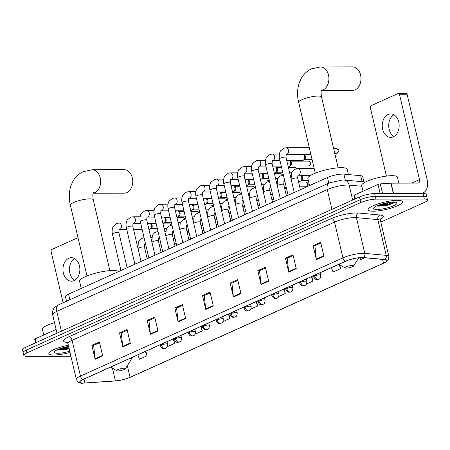 <?xml version="1.0" encoding="UTF-8"?>
<svg xmlns="http://www.w3.org/2000/svg" width="450" height="450" viewBox="0 0 450 450"><rect width="100%" height="100%" fill="white"/><g stroke="black" fill="none" stroke-linecap="round" stroke-linejoin="round"><path stroke-width="0.67" d="M66.532 301.247L65.453 296.623A11.014 2.346 -13.2 0 1 68.535 294.126L327.476 177.502A11.014 2.346 -13.2 0 1 343.873 174.139L360.692 175.697A11.014 2.346 -13.2 0 1 362.661 176.529L363.909 181.862M380.784 222.081L424.418 202.433A11.014 2.346 166.8 0 0 427.5 199.929L426.189 194.344A11.014 2.346 166.8 0 0 423.011 193.461L374.636 193.556A11.014 2.346 166.8 0 0 359.46 196.971L25.582 347.338A11.014 2.346 166.8 0 0 22.5 349.836L23.152 352.631A11.014 2.346 166.8 0 1 26.241 350.134A11.014 2.346 166.8 0 0 23.152 352.631L23.811 355.421A11.014 2.346 166.8 0 0 26.989 356.304L70.903 356.22M427.5 199.929A11.014 2.346 166.8 0 0 424.322 199.046L375.947 199.142A11.014 2.346 166.8 0 0 360.771 202.556L360.113 199.761L26.241 350.134L360.113 199.761A11.014 2.346 166.8 0 1 375.294 196.352A11.014 2.346 166.8 0 0 360.113 199.761L359.46 196.971M424.322 199.046L423.664 196.256L375.294 196.352L423.664 196.256A11.014 2.346 166.8 0 1 426.848 197.139A11.014 2.346 166.8 0 0 423.664 196.256L423.011 193.461M53.938 355.016A17.617 3.752 166.8 0 0 70.014 352.429A17.617 3.752 166.8 0 1 53.938 355.016A17.617 3.752 166.8 0 1 48.853 353.604A17.617 3.752 166.8 0 0 53.938 355.016M373.236 211.213A17.617 3.752 166.8 0 0 392.316 207.726A17.617 3.752 166.8 0 0 402.457 201.752A17.617 3.752 166.8 0 0 397.367 200.34A17.617 3.752 166.8 0 0 378.287 203.828A17.617 3.752 166.8 0 0 368.151 209.801A17.617 3.752 166.8 0 0 373.236 211.213A17.617 3.752 166.8 0 0 392.316 207.726A17.617 3.752 166.8 0 0 402.457 201.752A17.617 3.752 166.8 0 0 397.367 200.34A17.617 3.752 166.8 0 0 378.287 203.828A17.617 3.752 166.8 0 0 368.151 209.801A17.617 3.752 166.8 0 0 373.236 211.213M83.379 383.029A11.745 2.503 -13.2 0 1 79.987 382.089A11.745 2.503 -13.2 0 1 83.278 379.423L345.752 261.208A11.745 2.503 -13.2 0 1 363.234 257.625L384.683 259.611A11.745 2.503 -13.2 0 1 386.781 260.499A11.745 2.503 -13.2 0 1 383.496 263.166L130.061 377.303A11.745 2.503 -13.2 0 1 115.408 380.886L84.915 382.973A11.745 2.503 -13.2 0 1 83.379 383.029M83.177 383.119A12.037 2.565 166.8 0 0 84.077 383.102A12.037 2.565 166.8 0 0 84.752 383.062L115.245 380.976A12.037 2.565 166.8 0 0 130.14 377.359A12.037 2.565 166.8 0 0 130.264 377.303L383.698 263.166A12.037 2.565 166.8 0 0 384.919 259.521L363.471 257.535A12.037 2.565 166.8 0 0 345.549 261.214L83.076 379.423A12.037 2.565 166.8 0 0 83.177 383.119M390.814 202.241A14.681 3.127 -13.2 0 1 378.787 205.059M68.726 346.916A14.681 3.127 -13.2 0 1 59.496 348.863M323.933 256.264L320.653 242.297L313.11 245.694L316.389 259.661L323.933 256.264M320.839 243.084L314.882 245.762L316.305 259.178A2.936 1.941 65.8 0 0 316.389 259.661M315.045 245.694L313.11 245.694M296.274 268.723L293.001 254.756L285.457 258.154L288.731 272.121L296.274 268.723M293.181 255.538L287.229 258.221L288.652 271.631A2.936 1.941 65.8 0 0 288.731 272.121M287.387 258.148L285.457 258.154M268.622 281.177L265.343 267.21L257.799 270.608L261.079 284.574L268.622 281.177M265.528 267.992L259.571 270.675L260.994 284.091A2.936 1.941 65.8 0 0 261.079 284.574M259.734 270.602L257.799 270.608M240.964 293.631L237.69 279.664L230.147 283.061L233.421 297.028L240.964 293.631M237.87 280.446L231.919 283.129L233.342 296.544A2.936 1.941 65.8 0 0 233.421 297.028M232.076 283.056L230.147 283.061M102.69 355.911L99.411 341.944L91.867 345.336L95.147 359.303L102.69 355.911M99.596 342.726L93.639 345.403L95.062 358.819A2.936 1.941 65.8 0 0 95.147 359.303M93.802 345.336L91.867 345.336M130.343 343.451L127.069 329.484L119.526 332.882L122.799 346.849L130.343 343.451M127.249 330.272L121.297 332.949L122.721 346.365A2.936 1.941 65.8 0 0 122.799 346.849M121.455 332.882L119.526 332.882M158.001 330.998L154.721 317.031L147.178 320.428L150.458 334.395L158.001 330.998M154.907 317.812L148.95 320.496L150.373 333.911A2.936 1.941 65.8 0 0 150.458 334.395M149.113 320.423L147.178 320.428M185.653 318.544L182.379 304.577L174.836 307.974L178.11 321.941L185.653 318.544M182.559 305.359L176.608 308.042L178.031 321.452A2.936 1.941 65.8 0 0 178.11 321.941M176.766 307.969L174.836 307.974M213.311 306.084L210.032 292.123L202.489 295.515L205.768 309.482L213.311 306.084M210.218 292.905L204.261 295.582L205.684 308.998A2.936 1.941 65.8 0 0 205.768 309.482M204.424 295.515L202.489 295.515M68.332 345.246A17.617 3.752 166.8 0 0 48.853 353.604A17.617 3.752 166.8 0 1 68.332 345.246M360.771 202.556L26.893 352.924A11.014 2.346 166.8 0 0 23.811 355.421M306.534 283.967L312.919 281.087L311.839 276.486M331.442 267.654L333.034 272.031L340.577 268.633L339.66 264.724M359.994 257.659L360.686 259.577L364.719 257.76M222.964 321.604L229.956 318.454L228.876 313.853M195.109 334.147L202.297 330.913L201.218 326.306M167.254 346.697L174.645 343.367L173.565 338.76M137.858 354.842L139.444 359.218L146.987 355.821L145.907 351.214M278.679 296.511L285.266 293.546L284.186 288.939M250.824 309.054L257.608 306L256.528 301.393M257.608 306L256.022 301.624M229.956 318.454L228.364 314.077M202.297 330.913L200.711 326.537M174.645 343.367L173.053 338.991M146.987 355.821L145.401 351.444M285.266 293.546L283.674 289.17M312.919 281.087L311.332 276.716M340.577 268.633L339.019 264.347M54.506 322.627A18.354 3.909 166.8 0 0 42.407 329.327L43.74 335.002M68.614 346.449A11.964 2.548 166.8 0 0 54.512 351.703A11.964 2.548 166.8 0 0 57.814 353.272A11.964 2.548 166.8 0 0 69.733 351.225M57.808 349.802L59.012 349.993L69.171 348.823M68.968 347.946L58.764 349.144M69.097 348.502L57.639 349.627M74.661 280.282A11.745 8.46 89.9 0 1 69.407 269.438A11.745 8.46 89.9 0 1 74.616 258.57M68.788 258.261A11.745 8.46 -90.1 0 0 63.056 271.277A11.745 8.46 -90.1 0 0 71.432 281.183A11.745 8.46 -90.1 0 0 74.031 280.609A11.745 8.46 -90.1 0 0 79.763 267.593A11.745 8.46 -90.1 0 0 71.387 257.687A11.745 8.46 -90.1 0 0 68.788 258.261M56.098 329.434L35.212 338.839L36.096 342.602M78.008 237.662L51.975 249.39A1.834 1.322 -90.1 0 0 51.126 251.702L63.113 302.788M35.539 342.855L34.701 339.255A1.834 0.394 -13.2 0 1 35.212 338.839M93.189 193.241L124.284 193.185A11.745 8.46 -90.1 0 0 126.883 192.611A11.745 8.46 -90.1 0 0 132.615 179.595A11.745 8.46 -90.1 0 0 124.239 169.689L92.16 169.751A11.745 8.46 89.9 0 1 100.536 179.657A11.745 8.46 89.9 0 1 94.804 192.673A11.745 8.46 89.9 0 1 93.223 193.157M124.031 368.229A4.404 0.939 166.8 0 0 118.839 369.242A4.404 0.939 166.8 0 0 116.876 370.766A4.404 0.939 166.8 0 0 117.996 370.946A4.404 0.939 166.8 0 0 122.327 370.209A4.404 0.939 166.8 0 0 125.246 368.803A4.404 0.939 166.8 0 0 124.031 368.229M118.581 271.586A20.188 4.303 166.8 0 0 113.057 270.484A20.188 4.303 166.8 0 0 91.192 274.477A20.188 4.303 166.8 0 0 79.577 281.317L81.236 288.405M321.474 90.433L352.564 90.371A11.745 8.46 -90.1 0 0 355.162 89.797A11.745 8.46 -90.1 0 0 360.894 76.781A11.745 8.46 -90.1 0 0 352.519 66.876L320.439 66.943A11.745 8.46 89.9 0 1 328.821 76.843A11.745 8.46 89.9 0 1 323.083 89.859A11.745 8.46 89.9 0 1 321.502 90.343M352.311 265.416A4.404 0.939 166.8 0 0 347.124 266.428A4.404 0.939 166.8 0 0 345.156 267.952A4.404 0.939 166.8 0 0 346.281 268.132A4.404 0.939 166.8 0 0 350.612 267.396A4.404 0.939 166.8 0 0 353.526 265.989A4.404 0.939 166.8 0 0 352.311 265.416M348.401 174.561L347.169 169.29A20.188 4.303 166.8 0 0 341.342 167.67A20.188 4.303 166.8 0 0 319.472 171.664A20.188 4.303 166.8 0 0 307.856 178.509L309.521 185.591M123.317 269.449A3.302 0.703 166.8 0 0 121.134 270.433M150.03 229.269L151.273 228.442A2.385 1.721 89.9 0 0 152.156 225.557A2.385 1.721 89.9 0 0 151.262 224.139L150.075 223.352A3.302 2.379 89.9 0 1 151.256 225.276A3.302 2.379 89.9 0 1 150.03 229.269A3.302 2.379 89.9 0 1 149.732 229.438A3.302 2.379 89.9 0 1 149.001 229.601L148.967 229.601M137.244 263.177A3.302 0.703 166.8 0 0 135.062 264.161M163.958 222.998L165.201 222.171A2.385 1.721 89.9 0 0 166.084 219.285A2.385 1.721 89.9 0 0 165.189 217.868L164.002 217.08A3.302 2.379 89.9 0 1 165.184 219.004A3.302 2.379 89.9 0 1 163.958 222.998A3.302 2.379 89.9 0 1 163.659 223.166A3.302 2.379 89.9 0 1 162.928 223.324L162.894 223.324M151.172 256.905A3.302 0.703 166.8 0 0 148.995 257.889M177.885 216.726L179.128 215.893A2.385 1.721 89.9 0 0 180.011 213.007A2.385 1.721 89.9 0 0 179.117 211.596L177.93 210.803A3.302 2.379 89.9 0 1 179.117 212.732A3.302 2.379 89.9 0 1 177.885 216.726A3.302 2.379 89.9 0 1 177.587 216.894A3.302 2.379 89.9 0 1 176.856 217.052L176.822 217.052M165.105 250.633A3.302 0.703 166.8 0 0 162.922 251.618M191.818 210.454L193.056 209.621A2.385 1.721 89.9 0 0 193.944 206.736A2.385 1.721 89.9 0 0 193.05 205.318L191.857 204.531A3.302 2.379 89.9 0 1 193.044 206.454A3.302 2.379 89.9 0 1 191.818 210.454A3.302 2.379 89.9 0 1 191.514 210.617A3.302 2.379 89.9 0 1 190.789 210.78L190.749 210.78M179.032 244.361A3.302 0.703 166.8 0 0 176.85 245.34M205.746 204.182L206.983 203.349A2.385 1.721 89.9 0 0 207.872 200.464A2.385 1.721 89.9 0 0 206.977 199.046L205.785 198.259A3.302 2.379 89.9 0 1 206.972 200.183A3.302 2.379 89.9 0 1 205.746 204.182A3.302 2.379 89.9 0 1 205.447 204.345A3.302 2.379 89.9 0 1 204.716 204.508L204.677 204.508M192.96 238.089A3.302 0.703 166.8 0 0 190.778 239.068M219.673 197.904L220.911 197.078A2.385 1.721 89.9 0 0 221.799 194.192A2.385 1.721 89.9 0 0 220.905 192.774L219.713 191.987A3.302 2.379 89.9 0 1 220.899 193.911A3.302 2.379 89.9 0 1 219.673 197.904A3.302 2.379 89.9 0 1 219.375 198.073A3.302 2.379 89.9 0 1 218.644 198.236L218.604 198.236M206.888 231.812A3.302 0.703 166.8 0 0 204.705 232.796M233.601 191.632L234.838 190.806A2.385 1.721 89.9 0 0 235.727 187.92A2.385 1.721 89.9 0 0 234.833 186.502L233.646 185.715A3.302 2.379 89.9 0 1 234.827 187.639A3.302 2.379 89.9 0 1 233.601 191.632A3.302 2.379 89.9 0 1 233.303 191.801A3.302 2.379 89.9 0 1 232.571 191.959L232.532 191.959M220.815 225.54A3.302 0.703 166.8 0 0 218.632 226.524M247.567 179.443A3.302 2.379 89.9 0 1 248.754 181.367A3.302 2.379 89.9 0 1 247.528 185.361A3.302 2.379 89.9 0 1 247.23 185.529A3.302 2.379 89.9 0 1 246.499 185.687L246.465 185.687M247.573 179.443L248.76 180.231A2.385 1.721 89.9 0 1 249.654 181.648A2.385 1.721 89.9 0 1 248.771 184.534L247.528 185.361M234.743 219.268A3.302 0.703 166.8 0 0 232.56 220.252M261.456 179.089L262.699 178.256A2.385 1.721 89.9 0 0 263.582 175.371A2.385 1.721 89.9 0 0 262.688 173.959L261.501 173.166A3.302 2.379 89.9 0 1 262.682 175.095A3.302 2.379 89.9 0 1 261.456 179.089A3.302 2.379 89.9 0 1 261.157 179.252A3.302 2.379 89.9 0 1 260.426 179.415L260.392 179.415M248.67 212.996A3.302 0.703 166.8 0 0 246.487 213.975M275.383 172.817L276.626 171.984A2.385 1.721 89.9 0 0 277.509 169.099A2.385 1.721 89.9 0 0 276.615 167.681L275.428 166.894A3.302 2.379 89.9 0 1 276.609 168.817A3.302 2.379 89.9 0 1 275.383 172.817A3.302 2.379 89.9 0 1 275.085 172.98A3.302 2.379 89.9 0 1 274.354 173.143L274.32 173.143M262.597 206.724A3.302 0.703 166.8 0 0 260.421 207.703M289.311 166.539L290.554 165.713A2.385 1.721 89.9 0 0 291.437 162.827A2.385 1.721 89.9 0 0 290.543 161.409L289.356 160.622A3.302 2.379 89.9 0 1 290.543 162.546A3.302 2.379 89.9 0 1 289.311 166.539A3.302 2.379 89.9 0 1 289.012 166.708A3.302 2.379 89.9 0 1 288.287 166.871L288.248 166.871M276.531 200.447A3.302 0.703 166.8 0 0 274.348 201.431M303.244 160.268L304.481 159.441A2.385 1.721 89.9 0 0 305.37 156.555A2.385 1.721 89.9 0 0 304.476 155.138L303.283 154.35A3.302 2.379 89.9 0 1 304.47 156.274A3.302 2.379 89.9 0 1 303.244 160.268A3.302 2.379 89.9 0 1 302.946 160.436A3.302 2.379 89.9 0 1 302.214 160.594L286.785 160.627M290.458 194.175A3.302 0.703 166.8 0 0 288.276 195.159M160.954 243.99A3.302 2.379 89.9 0 1 160.127 244.198L159.159 244.204M174.881 237.718A3.302 2.379 89.9 0 1 174.054 237.926L173.087 237.926M188.809 231.446A3.302 2.379 89.9 0 1 187.982 231.654L187.014 231.654M202.736 225.174A3.302 2.379 89.9 0 1 201.909 225.382L200.942 225.382M216.669 218.897A3.302 2.379 89.9 0 1 215.837 219.105L214.869 219.111M230.597 212.625A3.302 2.379 89.9 0 1 229.77 212.833L228.797 212.839M244.524 206.353A3.302 2.379 89.9 0 1 243.697 206.561L242.73 206.561M258.452 200.081A3.302 2.379 89.9 0 1 257.625 200.289L256.657 200.289M272.379 193.809A3.302 2.379 89.9 0 1 271.553 194.018L270.585 194.018M286.307 187.537A3.302 2.379 89.9 0 1 285.48 187.746L284.512 187.746M300.437 181.142L301.68 180.315A2.385 1.721 89.9 0 0 302.563 177.429A2.385 1.721 89.9 0 0 301.669 176.012L300.482 175.224A3.302 2.379 89.9 0 1 301.663 177.148A3.302 2.379 89.9 0 1 300.437 181.142A3.302 2.379 89.9 0 1 299.407 181.468L298.44 181.474M297.872 175.23L297.894 175.219A3.302 2.379 89.9 0 1 297.883 175.23L297.906 175.23A3.302 2.379 89.9 0 0 298.496 175.123A3.302 2.379 89.9 0 0 300.167 170.904A3.302 2.379 89.9 0 0 297.894 168.621L313.324 168.593A3.302 2.379 89.9 0 1 314.263 168.857M393.952 136.479A11.745 8.46 89.9 0 1 388.704 125.634A11.745 8.46 89.9 0 1 393.913 114.772M388.08 114.457A11.745 8.46 -90.1 0 0 382.348 127.474A11.745 8.46 -90.1 0 0 390.724 137.379A11.745 8.46 -90.1 0 0 393.322 136.806A11.745 8.46 -90.1 0 0 399.054 123.789A11.745 8.46 -90.1 0 0 390.679 113.884A11.745 8.46 -90.1 0 0 388.08 114.457M380.143 193.545L378.011 184.449L354.504 195.041L355.387 198.804M421.476 193.466A14.681 9.692 65.8 0 0 422.966 192.999A14.681 9.692 65.8 0 0 427.123 179.595L407.222 94.748L399.583 94.764L419.484 179.612A3.673 2.424 -114.2 0 1 418.444 182.959A3.673 2.424 -114.2 0 1 417.757 183.105L391.134 183.156L393.564 193.523M399.583 94.764A1.834 1.322 -90.1 0 0 398.323 93.493L405.962 93.482A1.834 1.322 89.9 0 1 407.222 94.748M398.323 93.493A1.834 1.322 -90.1 0 0 397.918 93.583L371.267 105.587A1.834 1.322 -90.1 0 0 370.418 107.899L386.415 176.102M354.836 199.052L353.993 195.458A1.834 0.394 -13.2 0 1 354.504 195.041M378.011 184.449A1.834 0.394 -13.2 0 1 380.301 183.893L390.898 183.167A1.834 0.394 -13.2 0 1 391.134 183.156M398.846 183.144L397.434 177.143A18.354 3.909 166.8 0 0 392.141 175.674A18.354 3.909 166.8 0 0 372.262 179.308A18.354 3.909 166.8 0 0 361.699 185.529L363.032 191.199M377.106 209.469A11.964 2.548 166.8 0 0 391.207 206.713A11.964 2.548 166.8 0 0 396.546 202.567A11.964 2.548 166.8 0 0 393.497 202.084A11.964 2.548 166.8 0 0 381.735 204.086A11.964 2.548 166.8 0 0 373.804 207.9A11.964 2.548 166.8 0 0 377.106 209.469M377.1 205.999L378.304 206.19L387.799 205.183L395.128 202.174M394.402 202.106L387.371 204.345L378.056 205.346M394.976 202.382L387.501 204.902L376.931 205.824M69.851 299.751L68.535 294.126M362.098 181.693L360.692 175.697M345.279 180.135L343.873 174.139M328.798 183.127L327.476 177.502M361.879 186.272L349.144 185.096A14.681 3.127 166.8 0 0 347.524 185.029A14.681 3.127 166.8 0 0 327.285 189.579L56.767 311.417A14.681 3.127 166.8 0 0 52.656 314.747C51.93 309.662 54.782 307.322 55.125 307.063L58.843 304.712L329.361 182.874A7.341 4.843 -114.2 0 0 327.285 189.579L331.926 209.368M61.408 331.206L56.767 311.417A7.341 4.843 -114.2 0 1 58.843 304.712M352.648 200.036L349.144 185.096A7.341 6.047 -84.7 0 0 343.98 180.017L365.484 182.008M25.582 347.338L26.893 352.924M374.636 193.556L375.947 199.142M67.314 342.428A18.354 3.909 -13.2 0 1 68.704 336.836L331.178 218.621A3.673 2.424 -114.2 0 1 334.541 222.109L72.067 340.318A14.681 3.127 166.8 0 0 67.956 343.654L66.78 342.011M331.178 218.621A18.354 3.909 -13.2 0 1 356.479 212.934A18.354 3.909 -13.2 0 1 358.498 213.019L379.946 215.004A18.354 3.909 -13.2 0 1 380.498 219.336M354.786 217.558A14.681 3.127 166.8 0 0 334.541 222.109L342.928 257.861A14.681 3.127 -13.2 0 1 364.787 253.378L386.229 255.364A14.681 3.127 -13.2 0 1 388.856 256.477L380.469 220.719A14.681 3.127 166.8 0 0 377.848 219.611L356.4 217.626A14.681 3.127 166.8 0 0 354.786 217.558M130.14 377.359L130.275 377.297A3.673 2.424 -114.2 0 1 130.275 377.297A3.673 2.424 -114.2 0 1 130.264 377.303L383.704 263.16A3.673 2.424 65.8 0 0 383.704 263.16C388.024 260.629 388.614 261.034 388.856 256.477M384.919 259.521A3.673 3.026 -84.7 0 0 386.229 255.364L377.848 219.611A3.673 3.026 95.3 0 1 379.946 215.004M363.471 257.535A3.673 3.026 -84.7 0 0 364.787 253.378L356.4 217.626A3.673 3.026 95.3 0 1 358.498 213.019M345.549 261.214A3.673 2.424 -114.2 0 1 342.928 257.861L80.454 376.076A3.673 2.424 65.8 0 0 83.076 379.423M84.077 383.102L83.104 383.124C80.066 383.676 77.816 382.438 76.343 379.406A14.681 3.127 -13.2 0 1 80.454 376.076L72.067 340.318A3.673 2.424 -114.2 0 0 68.704 336.836M383.496 263.166L382.613 259.419M84.915 382.973L84.009 379.091M115.408 380.886L112.421 368.151M130.061 377.303L127.322 365.625M213.199 305.612L205.684 308.998M185.541 318.071L178.031 321.452M157.888 330.525L150.373 333.911M130.23 342.979L122.721 346.365M102.578 355.438L95.062 358.819M240.851 293.158L233.342 296.544M268.509 280.704L260.994 284.091M296.162 268.251L288.652 271.631M323.82 255.791L316.305 259.178M65.593 349.571A14.681 3.127 166.8 0 0 69.131 348.666M61.346 348.221A14.681 3.127 166.8 0 0 68.642 346.567M86.996 275.985L70.386 205.161A11.745 2.503 -13.2 0 1 73.671 202.494A11.745 2.503 -13.2 0 1 89.865 198.855A11.745 2.503 -13.2 0 1 93.257 199.794C92.649 195.806 92.717 193.427 93.459 192.667M131.681 357.621L130.95 360.073A12.139 2.587 166.8 0 0 129.493 358.605M315.276 173.177L298.665 102.347A11.745 2.503 -13.2 0 1 301.956 99.681A11.745 2.503 -13.2 0 1 318.144 96.041A11.745 2.503 -13.2 0 1 321.536 96.986C320.929 92.992 320.996 90.613 321.739 89.859M126.186 223.037L119.098 223.048A3.302 2.379 89.9 0 1 121.455 225.838A3.302 2.379 89.9 0 1 119.841 229.494A3.302 2.379 89.9 0 1 119.7 229.556A3.302 2.379 89.9 0 1 119.115 229.657A3.302 2.379 89.9 0 1 119.087 229.657L126.788 229.641M119.076 229.657L118.867 232.594A3.302 0.703 166.8 0 0 117.917 232.329A3.302 0.703 166.8 0 0 113.507 233.286A3.302 0.703 166.8 0 0 112.438 234.101C111.353 229.523 113.383 225.894 113.552 226.035L116.876 223.431L119.098 223.048M163.024 223.881L169.206 223.869A2.385 1.721 89.9 0 1 170.786 225.309M140.113 216.765L133.026 216.776A3.302 2.379 89.9 0 1 135.382 219.561A3.302 2.379 89.9 0 1 133.774 223.222A3.302 2.379 89.9 0 1 133.627 223.279A3.302 2.379 89.9 0 1 133.043 223.386A3.302 2.379 89.9 0 1 133.014 223.386L140.715 223.369M133.009 223.386L132.795 226.322A3.302 0.703 166.8 0 0 131.844 226.058A3.302 0.703 166.8 0 0 127.434 227.014A3.302 0.703 166.8 0 0 126.366 227.829C125.28 223.251 127.311 219.623 127.479 219.763L130.804 217.153L133.026 216.776M176.951 217.609L183.133 217.597A2.385 1.721 89.9 0 1 184.714 219.037M154.041 210.487L146.959 210.504A3.302 2.379 89.9 0 1 149.31 213.289A3.302 2.379 89.9 0 1 147.701 216.951A3.302 2.379 89.9 0 1 147.555 217.007A3.302 2.379 89.9 0 1 146.97 217.114A3.302 2.379 89.9 0 1 146.947 217.114M154.648 217.097L146.953 217.102L146.722 220.044A3.302 0.703 166.8 0 0 145.772 219.78A3.302 0.703 166.8 0 0 141.362 220.742A3.302 0.703 166.8 0 0 140.293 221.558C139.207 216.973 141.238 213.351 141.407 213.491L144.737 210.881L146.959 210.504M190.879 211.337L197.061 211.326A2.385 1.721 89.9 0 1 198.641 212.766M161.482 210.735A3.302 2.379 89.9 0 1 160.898 210.836A3.302 2.379 89.9 0 1 160.875 210.836L160.656 213.773A3.302 0.703 166.8 0 0 159.699 213.508A3.302 0.703 166.8 0 0 155.289 214.47A3.302 0.703 166.8 0 0 154.221 215.28C153.135 210.701 155.166 207.079 155.334 207.219L158.664 204.609L160.886 204.232A3.302 2.379 89.9 0 1 163.243 207.017A3.302 2.379 89.9 0 1 161.629 210.679A3.302 2.379 89.9 0 1 161.482 210.735M204.806 205.065L210.988 205.048A2.385 1.721 89.9 0 1 212.574 206.488M175.41 204.463A3.302 2.379 89.9 0 1 174.825 204.564A3.302 2.379 89.9 0 1 174.803 204.564L174.583 207.501A3.302 0.703 166.8 0 0 173.627 207.236A3.302 0.703 166.8 0 0 169.222 208.198A3.302 0.703 166.8 0 0 168.148 209.008C167.062 204.429 169.099 200.801 169.262 200.942L172.592 198.338L174.814 197.961A3.302 2.379 89.9 0 1 177.171 200.745A3.302 2.379 89.9 0 1 175.556 204.407A3.302 2.379 89.9 0 1 175.41 204.463M218.734 198.787L224.921 198.776A2.385 1.721 89.9 0 1 226.502 200.216M189.343 198.191A3.302 2.379 89.9 0 1 188.752 198.292A3.302 2.379 89.9 0 1 188.73 198.292L188.741 198.287C188.482 197.944 188.409 198.928 188.511 201.229A3.302 0.703 166.8 0 0 187.554 200.964A3.302 0.703 166.8 0 0 183.15 201.921A3.302 0.703 166.8 0 0 182.076 202.736C180.99 198.157 183.026 194.529 183.189 194.67L186.519 192.066L188.741 191.683A3.302 2.379 89.9 0 1 191.098 194.473A3.302 2.379 89.9 0 1 189.484 198.129A3.302 2.379 89.9 0 1 189.343 198.191M232.667 192.516L238.849 192.504A2.385 1.721 89.9 0 1 240.429 193.944M203.271 191.914A3.302 2.379 89.9 0 1 202.68 192.021A3.302 2.379 89.9 0 1 202.657 192.021L202.438 194.957A3.302 0.703 166.8 0 0 201.482 194.692A3.302 0.703 166.8 0 0 197.078 195.649A3.302 0.703 166.8 0 0 196.003 196.464C194.923 191.886 196.954 188.257 197.117 188.398L200.447 185.788L202.669 185.411A3.302 2.379 89.9 0 1 205.026 188.196A3.302 2.379 89.9 0 1 203.411 191.857A3.302 2.379 89.9 0 1 203.271 191.914M246.594 186.244L252.776 186.232A2.385 1.721 89.9 0 1 254.357 187.672M217.198 185.642A3.302 2.379 89.9 0 1 216.607 185.749A3.302 2.379 89.9 0 1 216.585 185.749L216.366 188.679A3.302 0.703 166.8 0 0 215.415 188.415A3.302 0.703 166.8 0 0 211.005 189.377A3.302 0.703 166.8 0 0 209.931 190.192C208.851 185.608 210.881 181.986 211.05 182.126L214.374 179.516L216.596 179.139A3.302 2.379 89.9 0 1 218.953 181.924A3.302 2.379 89.9 0 1 217.339 185.586A3.302 2.379 89.9 0 1 217.198 185.642M260.522 179.972L266.704 179.961A2.385 1.721 89.9 0 1 268.284 181.401M237.611 172.851L230.524 172.868A3.302 2.379 89.9 0 1 232.881 175.652A3.302 2.379 89.9 0 1 231.266 179.314A3.302 2.379 89.9 0 1 231.126 179.37A3.302 2.379 89.9 0 1 230.541 179.471A3.302 2.379 89.9 0 1 230.513 179.471L238.213 179.46M230.501 179.477L230.293 182.407A3.302 0.703 166.8 0 0 229.343 182.143A3.302 0.703 166.8 0 0 224.933 183.105A3.302 0.703 166.8 0 0 223.864 183.915C222.778 179.336 224.809 175.714 224.977 175.854L228.302 173.244L230.524 172.868M274.449 173.7L280.631 173.689A2.385 1.721 89.9 0 1 282.212 175.129M245.053 173.098A3.302 2.379 89.9 0 1 244.468 173.199A3.302 2.379 89.9 0 1 244.44 173.199L244.221 176.136A3.302 0.703 166.8 0 0 243.27 175.871A3.302 0.703 166.8 0 0 238.86 176.833A3.302 0.703 166.8 0 0 237.791 177.643C236.706 173.064 238.736 169.436 238.905 169.577L242.229 166.972L244.451 166.596A3.302 2.379 89.9 0 1 246.808 169.38A3.302 2.379 89.9 0 1 245.199 173.042A3.302 2.379 89.9 0 1 245.053 173.098M288.377 167.428L294.559 167.411A2.385 1.721 89.9 0 1 296.139 168.851M309.026 165.797A2.385 1.721 89.9 0 1 308.498 165.909L309.471 165.701A2.385 1.575 -114.2 0 1 309.026 165.797A2.385 1.721 89.9 0 0 310.191 163.153A2.385 1.721 89.9 0 0 308.486 161.139L290.194 161.179M258.981 166.826A3.302 2.379 89.9 0 1 258.396 166.928A3.302 2.379 89.9 0 1 258.373 166.928L258.148 169.864A3.302 0.703 166.8 0 0 257.197 169.599A3.302 0.703 166.8 0 0 252.787 170.556A3.302 0.703 166.8 0 0 251.719 171.371C250.633 166.792 252.664 163.164 252.833 163.305L256.162 160.701L258.384 160.318A3.302 2.379 89.9 0 1 260.736 163.108A3.302 2.379 89.9 0 1 259.127 166.764A3.302 2.379 89.9 0 1 258.981 166.826M272.908 160.554A3.302 2.379 89.9 0 1 272.323 160.656A3.302 2.379 89.9 0 1 272.301 160.656L272.081 163.592A3.302 0.703 166.8 0 0 271.125 163.328A3.302 0.703 166.8 0 0 266.715 164.284A3.302 0.703 166.8 0 0 265.646 165.099C264.561 160.521 266.591 156.893 266.76 157.033L270.09 154.429L272.312 154.046A3.302 2.379 89.9 0 1 274.669 156.831A3.302 2.379 89.9 0 1 273.054 160.493A3.302 2.379 89.9 0 1 272.908 160.554M336.881 153.248A2.385 1.721 89.9 0 1 336.353 153.366L337.331 153.157A2.385 1.575 -114.2 0 1 336.881 153.248A2.385 1.721 89.9 0 0 338.046 150.604A2.385 1.721 89.9 0 0 336.347 148.596L333.641 148.601M286.836 154.277A3.302 2.379 89.9 0 1 286.251 154.384A3.302 2.379 89.9 0 1 286.228 154.384L286.009 157.32A3.302 0.703 166.8 0 0 285.053 157.05A3.302 0.703 166.8 0 0 280.648 158.012A3.302 0.703 166.8 0 0 279.574 158.828C278.488 154.243 280.524 150.621 280.688 150.761L284.017 148.151L286.239 147.774A3.302 2.379 89.9 0 1 288.596 150.559A3.302 2.379 89.9 0 1 286.982 154.221A3.302 2.379 89.9 0 1 286.836 154.277M161.46 344.993A3.673 0.782 166.8 0 0 160.431 345.825C162.624 349.757 163.817 348.328 164.171 348.654L165.51 348.334A3.673 2.424 -114.2 0 1 164.824 348.474A3.673 2.424 65.8 0 1 161.46 344.993A3.673 0.782 166.8 0 1 166.517 343.851A3.673 0.782 166.8 0 1 167.58 344.149C167.417 348.609 165.819 347.749 165.51 348.334M145.558 244.007A3.302 2.379 89.9 0 1 145.282 244.125A3.302 2.379 89.9 0 1 144.697 244.232A3.302 2.379 89.9 0 1 144.675 244.232L144.456 247.162A3.302 0.703 166.8 0 0 143.499 246.898A3.302 0.703 166.8 0 0 139.095 247.86A3.302 0.703 166.8 0 0 138.021 248.597M175.388 338.715A3.673 0.782 166.8 0 0 174.358 339.553C176.552 343.485 177.744 342.056 178.099 342.377L179.438 342.062A3.673 2.424 -114.2 0 1 178.751 342.202A3.673 2.424 65.8 0 1 175.388 338.715A3.673 0.782 166.8 0 1 180.444 337.579A3.673 0.782 166.8 0 1 181.507 337.877C181.344 342.338 179.747 341.477 179.438 342.062M159.486 237.729A3.302 2.379 89.9 0 1 159.216 237.853A3.302 2.379 89.9 0 1 158.625 237.954A3.302 2.379 89.9 0 1 158.602 237.954L159.536 237.954M158.591 237.96L158.614 237.949C158.355 237.611 158.282 238.59 158.383 240.891A3.302 0.703 166.8 0 0 157.427 240.626A3.302 0.703 166.8 0 0 153.023 241.588A3.302 0.703 166.8 0 0 151.948 242.325M189.315 332.443A3.673 0.782 166.8 0 0 188.286 333.276C190.479 337.207 191.672 335.784 192.026 336.105L193.365 335.784A3.673 2.424 -114.2 0 1 192.679 335.931A3.673 2.424 65.8 0 1 189.315 332.443A3.673 0.782 166.8 0 1 194.372 331.307A3.673 0.782 166.8 0 1 195.435 331.599C195.272 336.06 193.674 335.205 193.365 335.784M173.413 231.458A3.302 2.379 89.9 0 1 173.143 231.581A3.302 2.379 89.9 0 1 172.553 231.683A3.302 2.379 89.9 0 1 172.53 231.683L173.464 231.683M172.519 231.683L172.311 234.619A3.302 0.703 166.8 0 0 171.354 234.354A3.302 0.703 166.8 0 0 166.95 235.316A3.302 0.703 166.8 0 0 165.876 236.053M203.243 326.171A3.673 0.782 166.8 0 0 202.213 327.004C204.407 330.936 205.599 329.512 205.954 329.833L207.298 329.512A3.673 2.424 -114.2 0 1 206.606 329.659A3.673 2.424 65.8 0 1 203.243 326.171A3.673 0.782 166.8 0 1 208.305 325.035A3.673 0.782 166.8 0 1 209.362 325.327C209.199 329.788 207.602 328.933 207.298 329.512M187.341 225.186A3.302 2.379 89.9 0 1 187.071 225.309A3.302 2.379 89.9 0 1 186.48 225.411A3.302 2.379 89.9 0 1 186.458 225.411L187.397 225.411M186.48 225.411L186.238 228.347A3.302 0.703 166.8 0 0 185.287 228.083A3.302 0.703 166.8 0 0 180.877 229.039A3.302 0.703 166.8 0 0 179.809 229.781M217.17 319.899A3.673 0.782 166.8 0 0 216.141 320.732C218.334 324.664 219.532 323.241 219.881 323.561L221.226 323.241A3.673 2.424 -114.2 0 1 220.534 323.387A3.673 2.424 65.8 0 1 217.17 319.899A3.673 0.782 166.8 0 1 222.232 318.763A3.673 0.782 166.8 0 1 223.29 319.056C223.127 323.516 221.535 322.661 221.226 323.241M201.268 218.914A3.302 2.379 89.9 0 1 200.998 219.032A3.302 2.379 89.9 0 1 200.413 219.139A3.302 2.379 89.9 0 1 200.385 219.139M201.324 219.139L200.374 219.139L200.166 222.075A3.302 0.703 166.8 0 0 199.215 221.811A3.302 0.703 166.8 0 0 194.805 222.767A3.302 0.703 166.8 0 0 193.736 223.504M231.097 313.627A3.673 0.782 166.8 0 0 230.074 314.46C232.262 318.392 233.46 316.963 233.809 317.289L235.153 316.969A3.673 2.424 -114.2 0 1 234.461 317.115A3.673 2.424 65.8 0 1 231.097 313.627A3.673 0.782 166.8 0 1 236.16 312.491A3.673 0.782 166.8 0 1 237.218 312.784C237.054 317.244 235.463 316.389 235.153 316.969M215.201 212.642A3.302 2.379 89.9 0 1 214.926 212.76A3.302 2.379 89.9 0 1 214.341 212.867A3.302 2.379 89.9 0 1 214.312 212.867L215.252 212.861M214.307 212.867L214.093 215.797A3.302 0.703 166.8 0 0 213.143 215.533A3.302 0.703 166.8 0 0 208.732 216.495A3.302 0.703 166.8 0 0 207.664 217.232M245.025 307.356A3.673 0.782 166.8 0 0 244.001 308.188C246.195 312.12 247.388 310.691 247.736 311.017L249.081 310.697A3.673 2.424 -114.2 0 1 248.394 310.838A3.673 2.424 65.8 0 1 245.025 307.356A3.673 0.782 166.8 0 1 250.088 306.214A3.673 0.782 166.8 0 1 251.145 306.512C250.982 310.973 249.39 310.112 249.081 310.697M229.129 206.364A3.302 2.379 89.9 0 1 228.853 206.488A3.302 2.379 89.9 0 1 228.268 206.589A3.302 2.379 89.9 0 1 228.246 206.589M229.179 206.589L228.234 206.595L228.021 209.526A3.302 0.703 166.8 0 0 227.07 209.261A3.302 0.703 166.8 0 0 222.66 210.223A3.302 0.703 166.8 0 0 221.591 210.96M258.958 301.078A3.673 0.782 166.8 0 0 257.929 301.911C260.123 305.848 261.315 304.419 261.669 304.74L263.008 304.419A3.673 2.424 -114.2 0 1 262.322 304.566A3.673 2.424 65.8 0 1 258.958 301.078A3.673 0.782 166.8 0 1 264.015 299.942A3.673 0.782 166.8 0 1 265.072 300.234C264.915 304.701 263.317 303.84 263.008 304.419M243.056 200.093A3.302 2.379 89.9 0 1 242.781 200.216A3.302 2.379 89.9 0 1 242.196 200.317A3.302 2.379 89.9 0 1 242.173 200.317L243.107 200.317M242.179 200.312L241.954 203.254A3.302 0.703 166.8 0 0 240.998 202.989A3.302 0.703 166.8 0 0 236.588 203.951A3.302 0.703 166.8 0 0 235.519 204.688M272.886 294.806A3.673 0.782 166.8 0 0 271.856 295.639C274.05 299.571 275.243 298.147 275.597 298.468L276.936 298.147A3.673 2.424 -114.2 0 1 276.249 298.294A3.673 2.424 65.8 0 1 272.886 294.806A3.673 0.782 166.8 0 1 277.942 293.67A3.673 0.782 166.8 0 1 279.006 293.963C278.843 298.423 277.245 297.568 276.936 298.147M256.984 193.821A3.302 2.379 89.9 0 1 256.708 193.944A3.302 2.379 89.9 0 1 256.123 194.046A3.302 2.379 89.9 0 1 256.101 194.046L255.881 196.982A3.302 0.703 166.8 0 0 254.925 196.718A3.302 0.703 166.8 0 0 250.521 197.674A3.302 0.703 166.8 0 0 249.446 198.416M306.219 186.671A2.385 1.721 89.9 0 1 305.691 186.784L306.669 186.576A2.385 1.575 -114.2 0 1 306.219 186.671A2.385 1.721 89.9 0 0 307.384 184.028A2.385 1.721 89.9 0 0 305.685 182.014L298.569 182.031M286.813 288.534A3.673 0.782 166.8 0 0 285.784 289.367C287.977 293.299 289.17 291.876 289.524 292.196L290.863 291.876A3.673 2.424 -114.2 0 1 290.177 292.022A3.673 2.424 65.8 0 1 286.813 288.534A3.673 0.782 166.8 0 1 291.87 287.398A3.673 0.782 166.8 0 1 292.933 287.691C292.77 292.151 291.173 291.296 290.863 291.876M270.911 187.549A3.302 2.379 89.9 0 1 270.641 187.672A3.302 2.379 89.9 0 1 270.051 187.774A3.302 2.379 89.9 0 1 270.028 187.774L270.039 187.763C269.781 187.425 269.707 188.409 269.809 190.71A3.302 0.703 166.8 0 0 268.852 190.446A3.302 0.703 166.8 0 0 264.448 191.402A3.302 0.703 166.8 0 0 263.374 192.144M300.741 282.262A3.673 0.782 166.8 0 0 299.711 283.095C301.905 287.027 303.098 285.598 303.452 285.924L304.796 285.604A3.673 2.424 -114.2 0 1 304.104 285.75A3.673 2.424 65.8 0 1 300.741 282.262A3.673 0.782 166.8 0 1 305.798 281.126A3.673 0.782 166.8 0 1 306.861 281.419C306.697 285.879 305.1 285.024 304.796 285.604M284.839 181.277A3.302 2.379 89.9 0 1 284.569 181.395A3.302 2.379 89.9 0 1 283.978 181.502A3.302 2.379 89.9 0 1 283.956 181.502L284.889 181.496M283.944 181.502L283.736 184.438A3.302 0.703 166.8 0 0 282.78 184.174A3.302 0.703 166.8 0 0 278.376 185.13A3.302 0.703 166.8 0 0 277.301 185.867M314.668 275.991A3.673 0.782 166.8 0 0 313.639 276.823C315.832 280.755 317.025 279.326 317.379 279.653L318.724 279.332A3.673 2.424 -114.2 0 1 318.032 279.472A3.673 2.424 65.8 0 1 314.668 275.991A3.673 0.782 166.8 0 1 319.731 274.849A3.673 0.782 166.8 0 1 320.788 275.147C320.625 279.608 319.027 278.747 318.724 279.332M310.973 175.202L297.906 175.23L297.664 178.161A3.302 0.703 166.8 0 0 296.713 177.896A3.302 0.703 166.8 0 0 292.303 178.858A3.302 0.703 166.8 0 0 291.234 179.595M419.484 179.612L411.694 183.116M393.322 193.523L390.898 183.167M380.301 183.893L382.567 193.539M384.885 205.774A14.681 3.127 166.8 0 0 392.653 203.479M380.638 204.424A14.681 3.127 166.8 0 0 388.879 202.489M329.361 182.874L342.484 179.955L343.98 180.017M52.656 314.747L56.981 333.197M76.343 379.406L67.956 343.654M380.469 220.719L380.79 218.728M70.386 205.161C68.754 198.242 68.962 191.694 71.004 185.518L73.063 181.007C75.493 176.794 78.885 173.678 83.228 171.658L92.16 169.751M116.876 370.766L110.638 367.099M125.246 368.803L130.95 360.073M109.867 270.624L93.257 199.794M298.665 102.347C297.034 95.428 297.242 88.881 299.289 82.71L301.343 78.193C303.778 73.98 307.164 70.864 311.507 68.844L320.439 66.943M345.156 267.952L338.918 264.291M353.526 265.989L358.903 257.771M338.147 167.811L321.536 96.986M120.977 270.506L112.438 234.101M156.24 223.898L150.907 223.903M127.114 267.744L118.867 232.594M133.571 229.629L142.183 229.612M166.635 228.645L164.143 228.651M157.359 228.662L150.919 228.679M169.206 223.869L170.848 224.522L171.343 225.186M134.904 264.234L126.366 227.829M170.167 217.62L164.835 217.631M141.041 261.467L132.795 226.322M147.499 223.357L156.111 223.341M180.562 222.373L178.071 222.379M171.287 222.39L164.846 222.407M183.133 217.597L184.776 218.244L185.271 218.914M148.832 257.963L140.293 221.558M184.095 211.348L178.768 211.359M154.969 255.195L146.722 220.044M161.432 217.086L170.038 217.069M194.49 216.101L191.998 216.107M185.214 216.118L178.774 216.129M197.061 211.326L198.703 211.972L199.198 212.636M160.858 210.842L168.576 210.825M162.759 251.691L154.221 215.28M160.886 204.232L167.968 204.216M198.023 205.076L192.696 205.088M168.896 248.923L160.656 213.773M175.359 210.808L183.966 210.791M208.417 209.829L205.926 209.835M199.142 209.846L192.701 209.857M210.988 205.048L212.631 205.701L213.126 206.364M174.786 204.57L182.503 204.553M176.687 245.413L168.148 209.008M174.814 197.961L181.896 197.944M211.956 198.804L206.623 198.816M182.824 242.651L174.583 207.501M189.287 204.536L197.893 204.519M222.345 203.552L219.853 203.558M213.069 203.574L206.634 203.586M224.921 198.776L226.558 199.429L227.053 200.093M188.713 198.298L196.431 198.276M190.614 239.141L182.076 202.736M188.741 191.683L195.823 191.672M225.883 192.532L220.551 192.538M196.751 236.379L188.511 201.229M203.214 198.264L211.821 198.248M236.273 197.28L233.786 197.286M227.002 197.303L220.562 197.314M238.849 192.504L240.491 193.157L240.981 193.821M202.669 192.009L210.358 192.004M204.542 232.869L196.003 196.464M202.669 185.411L209.756 185.4M239.811 186.255L234.478 186.266M210.684 230.102L202.438 194.957M217.142 191.993L225.754 191.976M250.206 191.008L247.714 191.014M240.93 191.025L234.489 191.042M252.776 186.232L254.419 186.885L254.914 187.549M216.596 185.737L224.286 185.732M218.469 226.597L209.931 190.192M216.596 179.139L223.684 179.128M253.738 179.983L248.406 179.994M224.612 223.83L216.366 188.679M231.069 185.721L239.681 185.704M264.133 184.736L261.641 184.742M254.857 184.753L248.417 184.764M266.704 179.961L268.346 180.607L268.841 181.271M232.403 220.326L223.864 183.915M267.666 173.711L262.333 173.722M238.539 217.558L230.293 182.407M244.997 179.443L253.609 179.426M278.061 178.464L275.569 178.47M268.785 178.481L262.344 178.493M280.631 173.689L282.274 174.336L282.769 174.999M246.33 214.048L237.791 177.643M244.451 166.596L251.539 166.579M281.593 167.439L276.261 167.451M244.434 173.199L252.141 173.188M252.467 211.286L244.221 176.136M258.924 173.171L267.536 173.154M291.988 172.192L289.496 172.192M282.713 172.209L276.272 172.221M294.559 167.411L296.201 168.064L296.696 168.727M258.379 166.922L266.074 166.911M260.257 207.776L251.719 171.371M258.384 160.318L265.466 160.307M266.394 205.014L258.148 169.864M272.858 166.899L281.464 166.882M308.498 165.909L290.199 165.949M308.486 161.139C311.321 162.394 311.963 163.052 309.471 165.701M272.306 160.644L280.001 160.639M274.185 201.504L265.646 165.099M272.312 154.046L279.394 154.035M310.989 154.89L304.121 154.901M280.322 198.743L272.081 163.592M312.109 159.66L304.127 159.677M286.211 154.384L310.86 154.333M288.113 195.232L279.574 158.828M286.239 147.774L309.308 147.729M294.249 192.465L286.009 157.32M336.353 153.366L334.761 153.371M336.347 148.596C339.182 149.85 339.817 150.508 337.331 153.157M144.658 244.232L145.609 244.226M144.067 237.651L140.828 238.86L139.134 240.609L138.426 241.909L137.88 247.989M175.061 238.483L173.216 238.483M160.189 344.784L160.431 345.825M147.161 258.711L144.456 247.162M150.846 237.611L151.768 237.611M176.181 243.248L174.336 243.253M167.006 341.713L167.58 344.149M157.995 231.379L154.755 232.583L153.062 234.338L152.353 235.637L151.808 241.718M188.989 232.206L187.144 232.211M174.116 338.512L174.358 339.553M161.089 252.439L158.383 240.891M164.773 231.339L165.696 231.334M190.108 236.976L188.263 236.981M180.934 335.441L181.507 337.877M171.922 225.107L168.683 226.311L166.989 228.06L166.286 229.359L165.735 235.446M202.916 225.934L201.071 225.939M188.044 332.241L188.286 333.276M175.016 246.167L172.311 234.619M178.701 225.062L179.629 225.062M204.036 230.704L202.191 230.709M194.861 329.169L195.435 331.599M185.85 218.835L182.61 220.039L180.922 221.788L180.214 223.088L179.662 229.174M216.844 219.662L214.999 219.667M201.971 325.963L202.213 327.004M188.949 239.895L186.238 228.347M192.628 218.79L193.556 218.79M217.963 224.432L216.118 224.438M208.789 322.892L209.362 325.327M199.778 212.558L196.537 213.767L194.85 215.516L194.141 216.816L193.59 222.896M230.771 213.39L228.932 213.39M215.899 319.691L216.141 320.732M202.877 233.623L200.166 222.075M206.556 212.518L207.484 212.518M231.891 218.16L230.046 218.16M222.722 316.62L223.29 319.056M213.711 206.286L210.465 207.495L208.778 209.244L208.069 210.544L207.518 216.624M244.704 207.118L242.859 207.118M229.826 313.419L230.074 314.46M216.804 227.346L214.093 215.797M220.483 206.246L221.411 206.246M245.818 211.888L243.979 211.888M236.649 310.348L237.218 312.784M227.638 200.014L224.393 201.218L222.705 202.972L221.996 204.272L221.451 210.352M258.632 200.841L256.787 200.846M243.754 307.147L244.001 308.188M230.732 221.074L228.021 209.526M234.416 199.974L235.339 199.969M259.751 205.611L257.906 205.616M250.577 304.076L251.145 306.512M241.566 193.742L238.32 194.946L236.632 196.695L235.924 198L235.378 204.081M272.559 194.569L270.714 194.574M257.687 300.876L257.929 301.911M244.659 214.802L241.954 203.254M248.344 193.703L249.266 193.697M273.679 199.339L271.834 199.344M264.504 297.804L265.072 300.234M256.084 194.051L257.034 194.046M255.493 187.47L252.253 188.674L250.56 190.423L249.851 191.722L249.306 197.809M286.487 188.297L284.642 188.303M271.614 294.604L271.856 295.639M258.587 208.53L255.881 196.982M262.271 187.425L263.194 187.425M287.606 193.067L285.761 193.072M278.432 291.527L279.006 293.963M270.011 187.774L270.962 187.774M269.421 181.192L266.181 182.402L264.488 184.151L263.784 185.451L263.233 191.531M285.542 288.326L285.784 289.367M272.514 202.258L269.809 190.71M276.199 181.153L277.121 181.153M305.691 186.784L299.689 186.795M305.685 182.014C308.52 183.268 309.156 183.926 306.669 186.576M292.359 285.255L292.933 287.691M283.348 174.921L280.108 176.13L278.415 177.879L277.712 179.179L277.161 185.259M310.056 175.759L301.314 175.776M299.469 282.054L299.711 283.095M286.442 195.981L283.736 184.438M290.126 174.881L291.054 174.881M308.334 180.534L301.326 180.551M306.287 278.983L306.861 281.419M297.894 168.621L295.673 168.998L294.036 169.858L292.348 171.607L291.639 172.907L291.088 178.987M313.397 275.782L313.639 276.823M300.375 189.709L297.664 178.161M320.214 272.711L320.788 275.147M422.966 192.999L421.937 193.466M394.808 202.551L395.162 202.236"/></g></svg>
